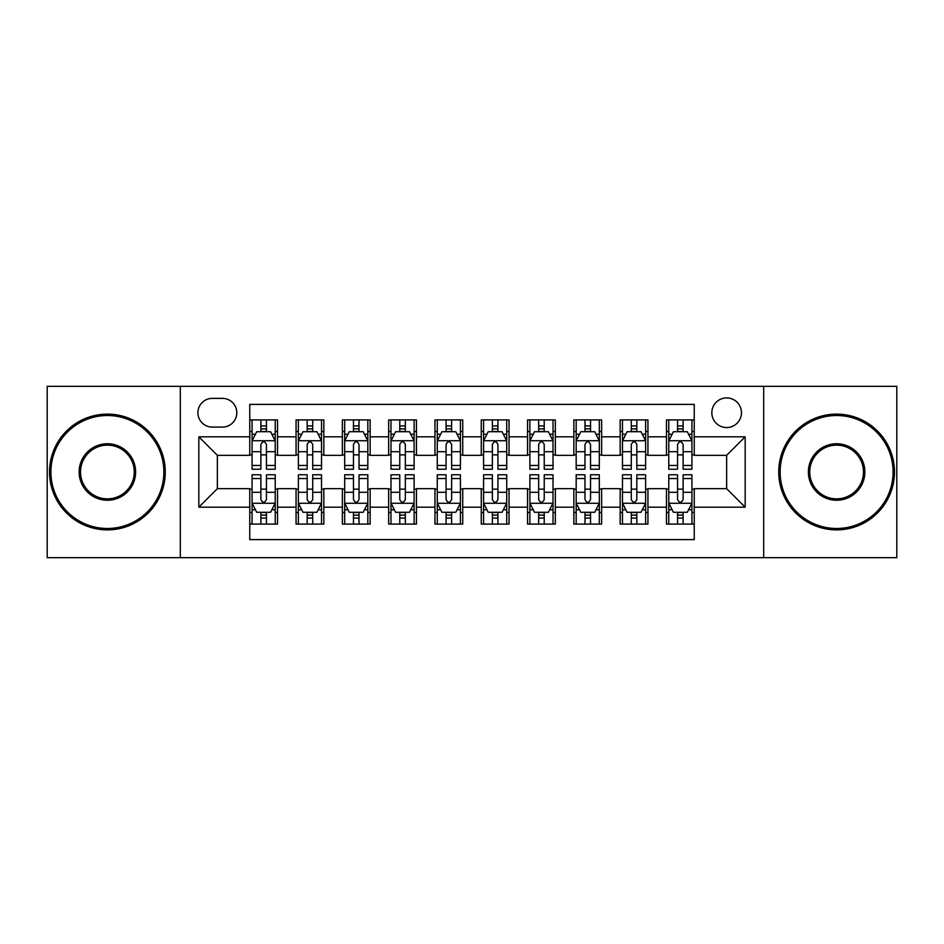 <?xml version="1.0" encoding="UTF-8"?>
<svg xmlns="http://www.w3.org/2000/svg" width="944" height="944" viewBox="0 0 944 944"><rect width="100%" height="100%" fill="white"/><g stroke="black" fill="none" stroke-linecap="round" stroke-linejoin="round"><path stroke-width="1.42" d="M726.644 397.92A14.821 14.821 0 0 0 711.835 412.74A14.821 14.821 0 0 0 726.644 427.549A14.821 14.821 0 0 0 741.465 412.74A14.821 14.821 0 0 0 726.644 397.92M763.684 557.656L896.8 557.656L896.8 386.344L763.684 386.344L763.684 557.656L180.316 557.656L180.316 386.344L47.2 386.344L47.2 557.656L180.316 557.656M694.241 419.915L666.464 419.915L666.464 436.812L647.938 436.812L647.938 455.327L666.464 455.327L666.464 436.812M647.938 436.812L647.938 419.915L620.161 419.915L620.161 436.812L601.635 436.812L601.635 455.327L620.161 455.327L620.161 436.812M601.635 436.812L601.635 419.915L573.858 419.915L573.858 436.812L555.343 436.812L555.343 455.327L573.858 455.327L573.858 436.812M555.343 436.812L555.343 419.915L527.554 419.915L527.554 436.812L509.04 436.812L509.04 455.327L527.554 455.327L527.554 436.812M509.04 436.812L509.04 419.915L481.263 419.915L481.263 436.812L462.737 436.812L462.737 455.327L481.263 455.327L481.263 436.812M462.737 436.812L462.737 419.915L434.96 419.915L434.96 436.812L416.446 436.812L416.446 455.327L434.96 455.327L434.96 436.812M416.446 436.812L416.446 419.915L388.657 419.915L388.657 436.812L370.142 436.812L370.142 455.327L388.657 455.327L388.657 436.812M370.142 436.812L370.142 419.915L342.365 419.915L342.365 436.812L323.839 436.812L323.839 455.327L342.365 455.327L342.365 436.812M323.839 436.812L323.839 419.915L296.062 419.915L296.062 455.327L277.536 455.327L277.536 419.915L249.759 419.915M249.759 524.085L277.536 524.085L277.536 488.673L296.062 488.673L296.062 524.085L323.839 524.085L323.839 488.673L342.365 488.673L342.365 507.188L323.839 507.188M342.365 507.188L342.365 524.085L370.142 524.085L370.142 488.673L388.657 488.673L388.657 507.188L370.142 507.188M388.657 507.188L388.657 524.085L416.446 524.085L416.446 488.673L434.96 488.673L434.96 507.188L416.446 507.188M434.96 507.188L434.96 524.085L462.737 524.085L462.737 488.673L481.263 488.673L481.263 507.188L462.737 507.188M481.263 507.188L481.263 524.085L509.04 524.085L509.04 488.673L527.554 488.673L527.554 507.188L509.04 507.188M527.554 507.188L527.554 524.085L555.343 524.085L555.343 488.673L573.858 488.673L573.858 507.188L555.343 507.188M573.858 507.188L573.858 524.085L601.635 524.085L601.635 488.673L620.161 488.673L620.161 507.188L601.635 507.188M620.161 507.188L620.161 524.085L647.938 524.085L647.938 488.673L666.464 488.673L666.464 507.188L647.938 507.188M212.258 427.089L222.442 427.089A14.349 14.349 0 0 0 236.802 412.74A14.349 14.349 0 0 0 222.442 398.38L212.258 398.38A14.349 14.349 0 0 0 197.91 412.74A14.349 14.349 0 0 0 212.258 427.089M763.684 386.344L180.316 386.344M694.241 436.812L694.241 404.398L249.759 404.398L249.759 455.327L217.356 455.327L217.356 488.673L249.759 488.673L249.759 539.602L694.241 539.602L694.241 488.673L726.644 488.673L726.644 455.327L694.241 455.327L694.241 436.812L745.17 436.812L745.17 507.188L694.241 507.188M249.759 507.188L198.83 507.188L198.83 436.812L249.759 436.812M666.464 507.188L666.464 524.085L694.241 524.085M249.759 431.491L252.072 431.491M260.874 431.491L266.432 431.491M275.223 431.491L277.536 431.491M249.759 454.866L252.072 454.866M260.874 454.866L266.432 454.866M275.223 454.866L277.536 454.866M249.759 489.134L252.072 489.134M260.874 489.134L266.432 489.134M275.223 489.134L277.536 489.134M249.759 512.509L252.072 512.509M260.874 512.509L266.432 512.509M275.223 512.509L277.536 512.509M296.062 454.866L298.375 454.866M307.178 454.866L312.724 454.866M321.526 454.866L323.839 454.866M296.062 431.491L298.375 431.491M307.178 431.491L312.724 431.491M321.526 431.491L323.839 431.491M296.062 489.134L298.375 489.134M307.178 489.134L312.724 489.134M321.526 489.134L323.839 489.134M296.062 512.509L298.375 512.509M307.178 512.509L312.724 512.509M321.526 512.509L323.839 512.509M342.365 489.134L344.678 489.134M353.469 489.134L359.027 489.134M367.83 489.134L370.142 489.134M342.365 512.509L344.678 512.509M353.469 512.509L359.027 512.509M367.83 512.509L370.142 512.509M342.365 431.491L344.678 431.491M353.469 431.491L359.027 431.491M367.83 431.491L370.142 431.491M342.365 454.866L344.678 454.866M353.469 454.866L359.027 454.866M367.83 454.866L370.142 454.866M388.657 489.134L390.981 489.134M399.772 489.134L405.33 489.134M414.121 489.134L416.446 489.134M388.657 512.509L390.981 512.509M399.772 512.509L405.33 512.509M414.121 512.509L416.446 512.509M388.657 431.491L390.981 431.491M399.772 431.491L405.33 431.491M414.121 431.491L416.446 431.491M388.657 454.866L390.981 454.866M399.772 454.866L405.33 454.866M414.121 454.866L416.446 454.866M434.96 489.134L437.273 489.134M446.075 489.134L451.633 489.134M460.424 489.134L462.737 489.134M434.96 512.509L437.273 512.509M446.075 512.509L451.633 512.509M460.424 512.509L462.737 512.509M434.96 431.491L437.273 431.491M446.075 431.491L451.633 431.491M460.424 431.491L462.737 431.491M434.96 454.866L437.273 454.866M446.075 454.866L451.633 454.866M460.424 454.866L462.737 454.866M481.263 489.134L483.576 489.134M492.367 489.134L497.925 489.134M506.727 489.134L509.04 489.134M481.263 512.509L483.576 512.509M492.367 512.509L497.925 512.509M506.727 512.509L509.04 512.509M481.263 431.491L483.576 431.491M492.367 431.491L497.925 431.491M506.727 431.491L509.04 431.491M481.263 454.866L483.576 454.866M492.367 454.866L497.925 454.866M506.727 454.866L509.04 454.866M527.554 489.134L529.879 489.134M538.67 489.134L544.228 489.134M553.019 489.134L555.343 489.134M527.554 512.509L529.879 512.509M538.67 512.509L544.228 512.509M553.019 512.509L555.343 512.509M527.554 431.491L529.879 431.491M538.67 431.491L544.228 431.491M553.019 431.491L555.343 431.491M527.554 454.866L529.879 454.866M538.67 454.866L544.228 454.866M553.019 454.866L555.343 454.866M573.858 489.134L576.17 489.134M584.973 489.134L590.531 489.134M599.322 489.134L601.635 489.134M573.858 512.509L576.17 512.509M584.973 512.509L590.531 512.509M599.322 512.509L601.635 512.509M573.858 431.491L576.17 431.491M584.973 431.491L590.531 431.491M599.322 431.491L601.635 431.491M573.858 454.866L576.17 454.866M584.973 454.866L590.531 454.866M599.322 454.866L601.635 454.866M620.161 489.134L622.474 489.134M631.276 489.134L636.822 489.134M645.625 489.134L647.938 489.134M620.161 512.509L622.474 512.509M631.276 512.509L636.822 512.509M645.625 512.509L647.938 512.509M620.161 431.491L622.474 431.491M631.276 431.491L636.822 431.491M645.625 431.491L647.938 431.491M620.161 454.866L622.474 454.866M631.276 454.866L636.822 454.866M645.625 454.866L647.938 454.866M666.464 489.134L668.777 489.134M677.568 489.134L683.126 489.134M691.928 489.134L694.241 489.134M666.464 512.509L668.777 512.509M677.568 512.509L683.126 512.509M691.928 512.509L694.241 512.509M666.464 431.491L668.777 431.491M677.568 431.491L683.126 431.491M691.928 431.491L694.241 431.491M666.464 454.866L668.777 454.866M677.568 454.866L683.126 454.866M691.928 454.866L694.241 454.866M217.356 455.327L198.83 436.812M217.356 488.673L198.83 507.188M745.17 436.812L726.644 455.327M745.17 507.188L726.644 488.673M266.432 425.933L260.874 425.933M275.223 465.451L266.432 465.451L266.432 469.227L275.223 469.227L275.223 440.978L270.598 431.715L256.709 431.715L252.072 440.978L252.072 469.227L260.874 469.227L260.874 465.451L252.072 465.451M252.072 440.978L252.072 419.915M275.223 440.978L275.223 419.915M260.874 431.715L260.874 419.915M266.432 419.915L266.432 431.715M266.432 465.451L266.432 444.447C264.58 440.883 262.727 440.883 260.874 444.447L260.874 465.451M260.874 518.067L266.432 518.067M252.072 478.549L260.874 478.549L260.874 474.773L252.072 474.773L252.072 503.022L256.709 512.285L270.598 512.285L275.223 503.022L275.223 474.773L266.432 474.773L266.432 478.549L275.223 478.549M275.223 503.022L275.223 524.085M252.072 503.022L252.072 524.085M266.432 512.285L266.432 524.085M260.874 524.085L260.874 512.285M260.874 478.549L260.874 499.553C262.727 503.117 264.58 503.117 266.432 499.553L266.432 478.549M107.392 415.513A56.487 56.487 0 0 0 50.905 472A56.487 56.487 0 0 0 107.392 528.487A56.487 56.487 0 0 0 163.878 472A56.487 56.487 0 0 0 107.392 415.513M107.392 529.879A57.879 57.879 0 0 1 49.513 472A57.879 57.879 0 0 1 107.392 414.121A57.879 57.879 0 0 1 165.259 472A57.879 57.879 0 0 1 107.392 529.879M107.392 443.763A28.237 28.237 0 0 1 135.629 472A28.237 28.237 0 0 1 107.392 500.237A28.237 28.237 0 0 1 79.143 472A28.237 28.237 0 0 1 107.392 443.763M107.392 498.857A26.857 26.857 0 0 0 134.249 472A26.857 26.857 0 0 0 107.392 445.143A26.857 26.857 0 0 0 80.535 472A26.857 26.857 0 0 0 107.392 498.857M836.608 415.513A56.487 56.487 0 0 0 780.122 472A56.487 56.487 0 0 0 836.608 528.487A56.487 56.487 0 0 0 893.095 472A56.487 56.487 0 0 0 836.608 415.513M836.608 529.879A57.879 57.879 0 0 1 778.741 472A57.879 57.879 0 0 1 836.608 414.121A57.879 57.879 0 0 1 894.487 472A57.879 57.879 0 0 1 836.608 529.879M836.608 443.763A28.237 28.237 0 0 1 864.857 472A28.237 28.237 0 0 1 836.608 500.237A28.237 28.237 0 0 1 808.371 472A28.237 28.237 0 0 1 836.608 443.763M836.608 498.857A26.857 26.857 0 0 0 863.465 472A26.857 26.857 0 0 0 836.608 445.143A26.857 26.857 0 0 0 809.751 472A26.857 26.857 0 0 0 836.608 498.857M312.724 425.933L307.178 425.933M321.526 465.451L312.724 465.451L312.724 469.227L321.526 469.227L321.526 440.978L316.901 431.715L303 431.715L298.375 440.978L298.375 469.227L307.178 469.227L307.178 465.451L298.375 465.451M298.375 440.978L298.375 419.915M321.526 440.978L321.526 419.915M307.178 431.715L307.178 419.915M312.724 419.915L312.724 431.715M312.724 465.451L312.724 444.447C310.883 440.883 309.03 440.883 307.178 444.447L307.178 465.451M359.027 425.933L353.469 425.933M367.83 465.451L359.027 465.451L359.027 469.227L367.83 469.227L367.83 440.978L363.192 431.715L349.304 431.715L344.678 440.978L344.678 469.227L353.469 469.227L353.469 465.451L344.678 465.451M344.678 440.978L344.678 419.915M367.83 440.978L367.83 419.915M353.469 431.715L353.469 419.915M359.027 419.915L359.027 431.715M359.027 465.451L359.027 444.447C357.174 440.883 355.322 440.883 353.469 444.447L353.469 465.451M405.33 425.933L399.772 425.933M414.121 465.451L405.33 465.451L405.33 469.227L414.121 469.227L414.121 440.978L409.495 431.715L395.607 431.715L390.981 440.978L390.981 469.227L399.772 469.227L399.772 465.451L390.981 465.451M390.981 440.978L390.981 419.915M414.121 440.978L414.121 419.915M399.772 431.715L399.772 419.915M405.33 419.915L405.33 431.715M405.33 465.451L405.33 444.447C403.477 440.883 401.625 440.883 399.772 444.447L399.772 465.451M451.633 425.933L446.075 425.933M460.424 465.451L451.633 465.451L451.633 469.227L460.424 469.227L460.424 440.978L455.799 431.715L441.91 431.715L437.273 440.978L437.273 469.227L446.075 469.227L446.075 465.451L437.273 465.451M437.273 440.978L437.273 419.915M460.424 440.978L460.424 419.915M446.075 431.715L446.075 419.915M451.633 419.915L451.633 431.715M451.633 465.451L451.633 444.447C449.781 440.883 447.928 440.883 446.075 444.447L446.075 465.451M307.178 518.067L312.724 518.067M298.375 478.549L307.178 478.549L307.178 474.773L298.375 474.773L298.375 503.022L303 512.285L316.901 512.285L321.526 503.022L321.526 474.773L312.724 474.773L312.724 478.549L321.526 478.549M321.526 503.022L321.526 524.085M298.375 503.022L298.375 524.085M312.724 512.285L312.724 524.085M307.178 524.085L307.178 512.285M307.178 478.549L307.178 499.553C309.018 503.117 310.871 503.117 312.724 499.553L312.724 478.549M353.469 518.067L359.027 518.067M344.678 478.549L353.469 478.549L353.469 474.773L344.678 474.773L344.678 503.022L349.304 512.285L363.192 512.285L367.83 503.022L367.83 474.773L359.027 474.773L359.027 478.549L367.83 478.549M367.83 503.022L367.83 524.085M344.678 503.022L344.678 524.085M359.027 512.285L359.027 524.085M353.469 524.085L353.469 512.285M353.469 478.549L353.469 499.553C355.322 503.117 357.174 503.117 359.027 499.553L359.027 478.549M399.772 518.067L405.33 518.067M390.981 478.549L399.772 478.549L399.772 474.773L390.981 474.773L390.981 503.022L395.607 512.285L409.495 512.285L414.121 503.022L414.121 474.773L405.33 474.773L405.33 478.549L414.121 478.549M414.121 503.022L414.121 524.085M390.981 503.022L390.981 524.085M405.33 512.285L405.33 524.085M399.772 524.085L399.772 512.285M399.772 478.549L399.772 499.553C401.625 503.117 403.477 503.117 405.33 499.553L405.33 478.549M446.075 518.067L451.633 518.067M437.273 478.549L446.075 478.549L446.075 474.773L437.273 474.773L437.273 503.022L441.91 512.285L455.799 512.285L460.424 503.022L460.424 474.773L451.633 474.773L451.633 478.549L460.424 478.549M460.424 503.022L460.424 524.085M437.273 503.022L437.273 524.085M451.633 512.285L451.633 524.085M446.075 524.085L446.075 512.285M446.075 478.549L446.075 499.553C447.916 503.117 449.769 503.117 451.633 499.553L451.633 478.549M497.925 425.933L492.367 425.933M506.727 465.451L497.925 465.451L497.925 469.227L506.727 469.227L506.727 440.978L502.09 431.715L488.201 431.715L483.576 440.978L483.576 469.227L492.367 469.227L492.367 465.451L483.576 465.451M483.576 440.978L483.576 419.915M506.727 440.978L506.727 419.915M492.367 431.715L492.367 419.915M497.925 419.915L497.925 431.715M497.925 465.451L497.925 444.447C496.084 440.883 494.231 440.883 492.367 444.447L492.367 465.451M492.367 518.067L497.925 518.067M483.576 478.549L492.367 478.549L492.367 474.773L483.576 474.773L483.576 503.022L488.201 512.285L502.09 512.285L506.727 503.022L506.727 474.773L497.925 474.773L497.925 478.549L506.727 478.549M506.727 503.022L506.727 524.085M483.576 503.022L483.576 524.085M497.925 512.285L497.925 524.085M492.367 524.085L492.367 512.285M492.367 478.549L492.367 499.553C494.219 503.117 496.072 503.117 497.925 499.553L497.925 478.549M544.228 425.933L538.67 425.933M553.019 465.451L544.228 465.451L544.228 469.227L553.019 469.227L553.019 440.978L548.393 431.715L534.505 431.715L529.879 440.978L529.879 469.227L538.67 469.227L538.67 465.451L529.879 465.451M529.879 440.978L529.879 419.915M553.019 440.978L553.019 419.915M538.67 431.715L538.67 419.915M544.228 419.915L544.228 431.715M544.228 465.451L544.228 444.447C542.375 440.883 540.523 440.883 538.67 444.447L538.67 465.451M538.67 518.067L544.228 518.067M529.879 478.549L538.67 478.549L538.67 474.773L529.879 474.773L529.879 503.022L534.505 512.285L548.393 512.285L553.019 503.022L553.019 474.773L544.228 474.773L544.228 478.549L553.019 478.549M553.019 503.022L553.019 524.085M529.879 503.022L529.879 524.085M544.228 512.285L544.228 524.085M538.67 524.085L538.67 512.285M538.67 478.549L538.67 499.553C540.523 503.117 542.375 503.117 544.228 499.553L544.228 478.549M590.531 425.933L584.973 425.933M599.322 465.451L590.531 465.451L590.531 469.227L599.322 469.227L599.322 440.978L594.696 431.715L580.808 431.715L576.17 440.978L576.17 469.227L584.973 469.227L584.973 465.451L576.17 465.451M576.17 440.978L576.17 419.915M599.322 440.978L599.322 419.915M584.973 431.715L584.973 419.915M590.531 419.915L590.531 431.715M590.531 465.451L590.531 444.447C588.678 440.883 586.826 440.883 584.973 444.447L584.973 465.451M584.973 518.067L590.531 518.067M576.17 478.549L584.973 478.549L584.973 474.773L576.17 474.773L576.17 503.022L580.808 512.285L594.696 512.285L599.322 503.022L599.322 474.773L590.531 474.773L590.531 478.549L599.322 478.549M599.322 503.022L599.322 524.085M576.17 503.022L576.17 524.085M590.531 512.285L590.531 524.085M584.973 524.085L584.973 512.285M584.973 478.549L584.973 499.553C586.826 503.117 588.678 503.117 590.531 499.553L590.531 478.549M636.822 425.933L631.276 425.933M645.625 465.451L636.822 465.451L636.822 469.227L645.625 469.227L645.625 440.978L641 431.715L627.099 431.715L622.474 440.978L622.474 469.227L631.276 469.227L631.276 465.451L622.474 465.451M622.474 440.978L622.474 419.915M645.625 440.978L645.625 419.915M631.276 431.715L631.276 419.915M636.822 419.915L636.822 431.715M636.822 465.451L636.822 444.447C634.982 440.883 633.129 440.883 631.276 444.447L631.276 465.451M631.276 518.067L636.822 518.067M622.474 478.549L631.276 478.549L631.276 474.773L622.474 474.773L622.474 503.022L627.099 512.285L641 512.285L645.625 503.022L645.625 474.773L636.822 474.773L636.822 478.549L645.625 478.549M645.625 503.022L645.625 524.085M622.474 503.022L622.474 524.085M636.822 512.285L636.822 524.085M631.276 524.085L631.276 512.285M631.276 478.549L631.276 499.553C633.117 503.117 634.97 503.117 636.822 499.553L636.822 478.549M683.126 425.933L677.568 425.933M691.928 465.451L683.126 465.451L683.126 469.227L691.928 469.227L691.928 440.978L687.291 431.715L673.402 431.715L668.777 440.978L668.777 469.227L677.568 469.227L677.568 465.451L668.777 465.451M668.777 440.978L668.777 419.915M691.928 440.978L691.928 419.915M677.568 431.715L677.568 419.915M683.126 419.915L683.126 431.715M683.126 465.451L683.126 444.447C681.273 440.883 679.42 440.883 677.568 444.447L677.568 465.451M677.568 518.067L683.126 518.067M668.777 478.549L677.568 478.549L677.568 474.773L668.777 474.773L668.777 503.022L673.402 512.285L687.291 512.285L691.928 503.022L691.928 474.773L683.126 474.773L683.126 478.549L691.928 478.549M691.928 503.022L691.928 524.085M668.777 503.022L668.777 524.085M683.126 512.285L683.126 524.085M677.568 524.085L677.568 512.285M677.568 478.549L677.568 499.553C679.42 503.117 681.273 503.117 683.126 499.553L683.126 478.549M296.062 507.188L277.536 507.188M296.062 436.812L277.536 436.812M275.105 440.742L252.19 440.742M252.072 434.264L255.435 434.264M271.872 434.264L275.223 434.264M260.874 451.716L252.072 451.716M275.223 451.716L266.432 451.716M266.432 428.883L260.874 428.883M252.19 503.258L275.105 503.258M275.223 509.736L271.872 509.736M255.435 509.736L252.072 509.736M266.432 492.284L275.223 492.284M252.072 492.284L260.874 492.284M260.874 515.117L266.432 515.117M321.408 440.742L298.493 440.742M298.375 434.264L301.738 434.264M318.175 434.264L321.526 434.264M307.178 451.716L298.375 451.716M321.526 451.716L312.724 451.716M312.724 428.883L307.178 428.883M367.712 440.742L344.796 440.742M344.678 434.264L348.029 434.264M364.467 434.264L367.83 434.264M353.469 451.716L344.678 451.716M367.83 451.716L359.027 451.716M359.027 428.883L353.469 428.883M414.015 440.742L391.087 440.742M390.981 434.264L394.332 434.264M410.77 434.264L414.121 434.264M399.772 451.716L390.981 451.716M414.121 451.716L405.33 451.716M405.33 428.883L399.772 428.883M460.306 440.742L437.391 440.742M437.273 434.264L440.636 434.264M457.073 434.264L460.424 434.264M446.075 451.716L437.273 451.716M460.424 451.716L451.633 451.716M451.633 428.883L446.075 428.883M298.493 503.258L321.408 503.258M321.526 509.736L318.175 509.736M301.738 509.736L298.375 509.736M312.724 492.284L321.526 492.284M298.375 492.284L307.178 492.284M307.178 515.117L312.724 515.117M344.796 503.258L367.712 503.258M367.83 509.736L364.467 509.736M348.029 509.736L344.678 509.736M359.027 492.284L367.83 492.284M344.678 492.284L353.469 492.284M353.469 515.117L359.027 515.117M391.087 503.258L414.015 503.258M414.121 509.736L410.77 509.736M394.332 509.736L390.981 509.736M405.33 492.284L414.121 492.284M390.981 492.284L399.772 492.284M399.772 515.117L405.33 515.117M437.391 503.258L460.306 503.258M460.424 509.736L457.073 509.736M440.636 509.736L437.273 509.736M451.633 492.284L460.424 492.284M437.273 492.284L446.075 492.284M446.075 515.117L451.633 515.117M506.609 440.742L483.694 440.742M483.576 434.264L486.927 434.264M503.364 434.264L506.727 434.264M492.367 451.716L483.576 451.716M506.727 451.716L497.925 451.716M497.925 428.883L492.367 428.883M483.694 503.258L506.609 503.258M506.727 509.736L503.364 509.736M486.927 509.736L483.576 509.736M497.925 492.284L506.727 492.284M483.576 492.284L492.367 492.284M492.367 515.117L497.925 515.117M552.913 440.742L529.985 440.742M529.879 434.264L533.23 434.264M549.668 434.264L553.019 434.264M538.67 451.716L529.879 451.716M553.019 451.716L544.228 451.716M544.228 428.883L538.67 428.883M529.985 503.258L552.913 503.258M553.019 509.736L549.668 509.736M533.23 509.736L529.879 509.736M544.228 492.284L553.019 492.284M529.879 492.284L538.67 492.284M538.67 515.117L544.228 515.117M599.204 440.742L576.288 440.742M576.17 434.264L579.533 434.264M595.971 434.264L599.322 434.264M584.973 451.716L576.17 451.716M599.322 451.716L590.531 451.716M590.531 428.883L584.973 428.883M576.288 503.258L599.204 503.258M599.322 509.736L595.971 509.736M579.533 509.736L576.17 509.736M590.531 492.284L599.322 492.284M576.17 492.284L584.973 492.284M584.973 515.117L590.531 515.117M645.507 440.742L622.592 440.742M622.474 434.264L625.825 434.264M642.262 434.264L645.625 434.264M631.276 451.716L622.474 451.716M645.625 451.716L636.822 451.716M636.822 428.883L631.276 428.883M622.592 503.258L645.507 503.258M645.625 509.736L642.262 509.736M625.825 509.736L622.474 509.736M636.822 492.284L645.625 492.284M622.474 492.284L631.276 492.284M631.276 515.117L636.822 515.117M691.81 440.742L668.895 440.742M668.777 434.264L672.128 434.264M688.565 434.264L691.928 434.264M677.568 451.716L668.777 451.716M691.928 451.716L683.126 451.716M683.126 428.883L677.568 428.883M668.895 503.258L691.81 503.258M691.928 509.736L688.565 509.736M672.128 509.736L668.777 509.736M683.126 492.284L691.928 492.284M668.777 492.284L677.568 492.284M677.568 515.117L683.126 515.117"/></g></svg>

